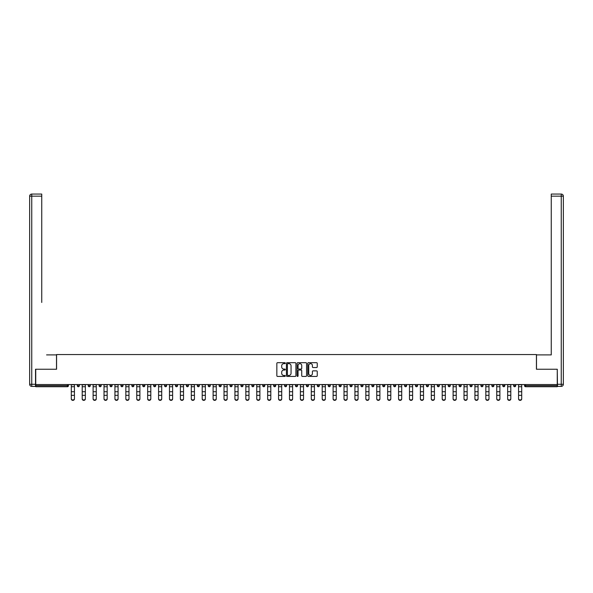 <?xml version="1.0" encoding="UTF-8"?>
<svg xmlns="http://www.w3.org/2000/svg" width="593" height="593" viewBox="0 0 593 593"><rect width="100%" height="100%" fill="white"/><g stroke="black" fill="none" stroke-linecap="round" stroke-linejoin="round"><path stroke-width="0.89" d="M285.315 363.175A0.482 0.482 0 0 0 284.833 362.694L277.539 362.694A0.689 0.689 0 0 0 276.849 363.376L276.849 375.732A0.689 0.689 0 0 0 277.539 376.422L284.833 376.422A0.482 0.482 0 0 0 285.315 375.94A0.482 0.482 0 0 0 284.833 375.458L283.884 375.458A2.194 2.194 0 0 1 281.69 373.264L281.69 372.234A2.194 2.194 0 0 1 283.884 370.039L284.833 370.039A0.482 0.482 0 0 0 285.315 369.558A0.482 0.482 0 0 0 284.833 369.076L283.884 369.076A2.194 2.194 0 0 1 281.69 366.882L281.69 365.851A2.194 2.194 0 0 1 283.884 363.65L284.833 363.65A0.482 0.482 0 0 0 285.315 363.175M316.558 367.534A0.689 0.689 0 0 0 317.248 366.845L317.248 363.376A0.689 0.689 0 0 0 316.558 362.694L308.464 362.694A0.689 0.689 0 0 0 307.774 363.376L307.774 375.732A0.689 0.689 0 0 0 308.464 376.422L316.558 376.422A0.689 0.689 0 0 0 317.248 375.732L317.248 371.544A0.689 0.689 0 0 0 316.558 370.862L313.097 370.862A0.689 0.689 0 0 0 312.407 371.544L312.407 373.62A1.838 1.838 0 0 1 310.569 375.458A1.838 1.838 0 0 1 308.738 373.62L308.738 365.488A1.838 1.838 0 0 1 310.569 363.65A1.838 1.838 0 0 1 312.407 365.488L312.407 366.845A0.689 0.689 0 0 0 313.097 367.534L316.558 367.534M37.27 194.067L31.748 194.067L41.747 194.067L37.27 194.067L41.747 194.067L41.747 196.164L31.748 196.164L31.748 384.279L35.521 384.279L35.521 369.239L56.572 369.239L56.572 354.555L536.428 354.555L536.428 369.239L557.264 369.239L557.264 384.553L35.736 384.553L35.736 385.672L67.409 385.672L67.409 384.553M35.736 369.239L35.736 384.553M295.9 363.376A0.689 0.689 0 0 0 295.21 362.694L287.116 362.694A0.689 0.689 0 0 0 286.426 363.376L286.426 375.732A0.689 0.689 0 0 0 287.116 376.422L295.21 376.422A0.689 0.689 0 0 0 295.9 375.732L295.9 363.376M297.79 362.694L305.884 362.694A0.689 0.689 0 0 1 306.574 363.376L306.574 375.732A0.689 0.689 0 0 1 305.884 376.422L302.423 376.422A0.689 0.689 0 0 1 301.733 375.732L301.733 370.721A0.689 0.689 0 0 0 301.044 370.039L298.746 370.039A0.689 0.689 0 0 0 298.064 370.721L298.064 375.94A0.482 0.482 0 0 1 297.582 376.422A0.482 0.482 0 0 1 297.1 375.94L297.1 363.376A0.689 0.689 0 0 1 297.79 362.694M68.462 384.553L68.462 385.672A1.053 1.053 0 0 1 67.409 386.725L35.736 386.725L35.736 385.672M557.264 384.553L557.264 386.725L525.591 386.725A1.053 1.053 0 0 1 524.538 385.672L524.538 384.553M77.275 384.553L77.275 385.672L77.275 384.553M67.409 386.725A1.053 1.053 0 0 0 68.462 385.672A1.053 1.053 0 0 1 67.409 386.725L67.409 385.672L68.462 385.672M78.32 386.725A1.053 1.053 0 0 1 77.275 385.672A1.053 1.053 0 0 0 78.32 386.725A1.053 1.053 0 0 0 79.373 385.672L79.373 384.553L79.373 385.672A1.053 1.053 0 0 1 78.32 386.725A1.053 1.053 0 0 1 77.275 385.672L79.373 385.672A1.053 1.053 0 0 1 78.32 386.725M88.179 384.553L88.179 385.672L88.179 384.553M90.277 384.553L90.277 385.672A1.053 1.053 0 0 1 89.232 386.725A1.053 1.053 0 0 1 88.179 385.672A1.053 1.053 0 0 0 89.232 386.725A1.053 1.053 0 0 0 90.277 385.672A1.053 1.053 0 0 1 89.232 386.725A1.053 1.053 0 0 1 88.179 385.672L90.277 385.672M99.09 384.553L99.09 385.672L99.09 384.553M101.188 384.553L101.188 385.672L101.188 384.553M110.001 385.672A1.053 1.053 0 0 0 111.047 386.725A1.053 1.053 0 0 0 112.099 385.672A1.053 1.053 0 0 1 111.047 386.725A1.053 1.053 0 0 0 112.099 385.672L112.099 384.553L112.099 385.672L110.001 385.672A1.053 1.053 0 0 0 111.047 386.725A1.053 1.053 0 0 1 110.001 385.672L110.001 384.553M120.905 384.553L120.905 385.672L120.905 384.553M123.003 384.553L123.003 385.672L123.003 384.553M133.914 384.553L133.914 385.672A1.053 1.053 0 0 1 132.869 386.725A1.053 1.053 0 0 1 131.816 385.672L131.816 384.553M143.773 386.725A1.053 1.053 0 0 0 144.825 385.672L144.825 384.553L144.825 385.672A1.053 1.053 0 0 1 143.773 386.725A1.053 1.053 0 0 1 142.728 385.672L142.728 384.553M153.631 384.553L153.631 385.672L153.631 384.553M155.729 384.553L155.729 385.672A1.053 1.053 0 0 1 154.684 386.725A1.053 1.053 0 0 1 153.631 385.672L155.729 385.672A1.053 1.053 0 0 1 154.684 386.725M166.64 384.553L166.64 385.672A1.053 1.053 0 0 1 165.595 386.725A1.053 1.053 0 0 1 164.543 385.672L164.543 384.553M176.499 386.725A1.053 1.053 0 0 0 177.552 385.672L177.552 384.553L177.552 385.672A1.053 1.053 0 0 1 176.499 386.725A1.053 1.053 0 0 1 175.454 385.672L175.454 384.553M188.463 384.553L188.463 385.672A1.053 1.053 0 0 1 187.41 386.725A1.053 1.053 0 0 1 186.365 385.672L186.365 384.553M197.269 384.553L197.269 385.672L197.269 384.553M199.367 384.553L199.367 385.672A1.053 1.053 0 0 1 198.321 386.725A1.053 1.053 0 0 1 197.269 385.672L199.367 385.672A1.053 1.053 0 0 1 198.321 386.725M210.278 384.553L210.278 385.672L208.18 385.672A1.053 1.053 0 0 0 209.225 386.725A1.053 1.053 0 0 1 208.18 385.672L208.18 384.553M220.136 386.725A1.053 1.053 0 0 0 221.189 385.672L221.189 384.553L221.189 385.672A1.053 1.053 0 0 1 220.136 386.725A1.053 1.053 0 0 1 219.091 385.672L219.091 384.553M232.093 384.553L232.093 385.672A1.053 1.053 0 0 1 231.048 386.725A1.053 1.053 0 0 1 229.995 385.672L229.995 384.553M240.906 384.553L240.906 385.672L240.906 384.553M243.004 384.553L243.004 385.672A1.053 1.053 0 0 1 241.959 386.725A1.053 1.053 0 0 1 240.906 385.672L243.004 385.672A1.053 1.053 0 0 1 241.959 386.725M253.915 384.553L253.915 385.672A1.053 1.053 0 0 1 252.863 386.725A1.053 1.053 0 0 1 251.817 385.672L251.817 384.553M262.721 385.672L264.819 385.672A1.053 1.053 0 0 1 263.774 386.725A1.053 1.053 0 0 0 264.819 385.672L264.819 384.553L264.819 385.672A1.053 1.053 0 0 1 263.774 386.725A1.053 1.053 0 0 1 262.721 385.672L262.721 384.553M275.73 384.553L275.73 385.672A1.053 1.053 0 0 1 274.685 386.725A1.053 1.053 0 0 1 273.632 385.672L273.632 384.553M284.544 384.553L284.544 385.672L284.544 384.553M286.641 384.553L286.641 385.672L286.641 384.553M295.447 384.553L295.447 385.672L295.447 384.553M297.553 384.553L297.553 385.672A1.053 1.053 0 0 1 296.5 386.725A1.053 1.053 0 0 1 295.447 385.672L297.553 385.672A1.053 1.053 0 0 1 296.5 386.725M306.359 384.553L306.359 385.672L306.359 384.553M308.456 384.553L308.456 385.672L308.456 384.553M317.27 384.553L317.27 385.672L317.27 384.553M319.368 384.553L319.368 385.672A1.053 1.053 0 0 1 318.315 386.725A1.053 1.053 0 0 1 317.27 385.672A1.053 1.053 0 0 0 318.315 386.725A1.053 1.053 0 0 0 319.368 385.672A1.053 1.053 0 0 1 318.315 386.725A1.053 1.053 0 0 1 317.27 385.672L319.368 385.672M330.279 384.553L330.279 385.672A1.053 1.053 0 0 1 329.226 386.725A1.053 1.053 0 0 1 328.181 385.672L328.181 384.553M341.183 384.553L341.183 385.672L339.085 385.672A1.053 1.053 0 0 0 340.137 386.725A1.053 1.053 0 0 1 339.085 385.672L339.085 384.553M352.094 384.553L352.094 385.672A1.053 1.053 0 0 1 351.041 386.725A1.053 1.053 0 0 1 349.996 385.672L349.996 384.553M360.907 384.553L360.907 385.672L360.907 384.553M363.005 384.553L363.005 385.672A1.053 1.053 0 0 1 361.952 386.725A1.053 1.053 0 0 1 360.907 385.672A1.053 1.053 0 0 0 361.952 386.725A1.053 1.053 0 0 1 360.907 385.672L363.005 385.672A1.053 1.053 0 0 1 361.952 386.725M373.909 384.553L373.909 385.672A1.053 1.053 0 0 1 372.864 386.725A1.053 1.053 0 0 1 371.811 385.672L371.811 384.553M384.82 384.553L384.82 385.672L382.722 385.672A1.053 1.053 0 0 0 383.775 386.725A1.053 1.053 0 0 1 382.722 385.672L382.722 384.553M395.731 384.553L395.731 385.672A1.053 1.053 0 0 1 394.679 386.725A1.053 1.053 0 0 1 393.633 385.672L393.633 384.553M406.635 384.553L406.635 385.672L404.537 385.672A1.053 1.053 0 0 0 405.59 386.725A1.053 1.053 0 0 1 404.537 385.672L404.537 384.553M417.546 384.553L417.546 385.672A1.053 1.053 0 0 1 416.501 386.725A1.053 1.053 0 0 1 415.448 385.672L415.448 384.553M428.457 384.553L428.457 385.672L426.36 385.672A1.053 1.053 0 0 0 427.405 386.725A1.053 1.053 0 0 1 426.36 385.672L426.36 384.553M439.369 384.553L439.369 385.672A1.053 1.053 0 0 1 438.316 386.725A1.053 1.053 0 0 1 437.271 385.672L437.271 384.553M450.272 384.553L450.272 385.672L448.175 385.672A1.053 1.053 0 0 0 449.227 386.725A1.053 1.053 0 0 1 448.175 385.672L448.175 384.553M461.184 384.553L461.184 385.672L459.086 385.672A1.053 1.053 0 0 0 460.131 386.725A1.053 1.053 0 0 1 459.086 385.672L459.086 384.553M472.095 384.553L472.095 385.672L469.997 385.672A1.053 1.053 0 0 0 471.042 386.725A1.053 1.053 0 0 1 469.997 385.672L469.997 384.553M482.998 384.553L482.998 385.672A1.053 1.053 0 0 1 481.953 386.725A1.053 1.053 0 0 1 480.901 385.672L480.901 384.553M493.91 384.553L493.91 385.672A1.053 1.053 0 0 1 492.865 386.725A1.053 1.053 0 0 1 491.812 385.672L491.812 384.553M504.821 384.553L504.821 385.672A1.053 1.053 0 0 1 503.768 386.725A1.053 1.053 0 0 1 502.723 385.672L502.723 384.553M515.725 384.553L515.725 385.672L513.627 385.672A1.053 1.053 0 0 0 514.68 386.725A1.053 1.053 0 0 1 513.627 385.672L513.627 384.553M100.135 386.725A1.053 1.053 0 0 1 99.09 385.672A1.053 1.053 0 0 0 100.135 386.725A1.053 1.053 0 0 0 101.188 385.672A1.053 1.053 0 0 1 100.135 386.725A1.053 1.053 0 0 1 99.09 385.672L101.188 385.672A1.053 1.053 0 0 1 100.135 386.725M121.958 386.725A1.053 1.053 0 0 1 120.905 385.672A1.053 1.053 0 0 0 121.958 386.725A1.053 1.053 0 0 0 123.003 385.672A1.053 1.053 0 0 1 121.958 386.725A1.053 1.053 0 0 1 120.905 385.672L123.003 385.672A1.053 1.053 0 0 1 121.958 386.725M209.225 386.725A1.053 1.053 0 0 0 210.278 385.672A1.053 1.053 0 0 1 209.225 386.725A1.053 1.053 0 0 1 208.18 385.672M285.589 386.725A1.053 1.053 0 0 1 284.544 385.672L286.641 385.672A1.053 1.053 0 0 1 285.589 386.725A1.053 1.053 0 0 0 286.641 385.672A1.053 1.053 0 0 1 285.589 386.725M307.411 386.725A1.053 1.053 0 0 1 306.359 385.672A1.053 1.053 0 0 0 307.411 386.725A1.053 1.053 0 0 0 308.456 385.672A1.053 1.053 0 0 1 307.411 386.725A1.053 1.053 0 0 1 306.359 385.672L308.456 385.672M340.137 386.725A1.053 1.053 0 0 0 341.183 385.672A1.053 1.053 0 0 1 340.137 386.725A1.053 1.053 0 0 1 339.085 385.672M383.775 386.725A1.053 1.053 0 0 0 384.82 385.672A1.053 1.053 0 0 1 383.775 386.725A1.053 1.053 0 0 1 382.722 385.672M406.635 385.672A1.053 1.053 0 0 1 405.59 386.725A1.053 1.053 0 0 0 406.635 385.672A1.053 1.053 0 0 1 405.59 386.725A1.053 1.053 0 0 1 404.537 385.672M427.405 386.725A1.053 1.053 0 0 0 428.457 385.672A1.053 1.053 0 0 1 427.405 386.725A1.053 1.053 0 0 1 426.36 385.672M438.316 386.725A1.053 1.053 0 0 0 439.369 385.672A1.053 1.053 0 0 1 438.316 386.725M449.227 386.725A1.053 1.053 0 0 0 450.272 385.672A1.053 1.053 0 0 1 449.227 386.725A1.053 1.053 0 0 1 448.175 385.672M460.131 386.725A1.053 1.053 0 0 0 461.184 385.672A1.053 1.053 0 0 1 460.131 386.725A1.053 1.053 0 0 1 459.086 385.672M471.042 386.725A1.053 1.053 0 0 0 472.095 385.672A1.053 1.053 0 0 1 471.042 386.725A1.053 1.053 0 0 1 469.997 385.672M503.768 386.725A1.053 1.053 0 0 0 504.821 385.672A1.053 1.053 0 0 1 503.768 386.725M515.725 385.672A1.053 1.053 0 0 1 514.68 386.725A1.053 1.053 0 0 0 515.725 385.672A1.053 1.053 0 0 1 514.68 386.725A1.053 1.053 0 0 1 513.627 385.672M287.872 363.65A0.482 0.482 0 0 0 287.39 364.132L287.39 374.976A0.482 0.482 0 0 0 287.872 375.458L288.865 375.458A2.194 2.194 0 0 0 291.059 373.264L291.059 365.851A2.194 2.194 0 0 0 288.865 363.65L287.872 363.65M301.733 365.525A1.838 1.838 0 0 0 299.895 363.687A1.838 1.838 0 0 0 298.064 365.525L298.064 368.386A0.689 0.689 0 0 0 298.746 369.076L301.044 369.076A0.689 0.689 0 0 0 301.733 368.386L301.733 365.525M71.293 395.724L71.293 398.548A1.571 1.431 0 0 0 72.865 399.978A1.571 1.431 0 0 0 74.436 398.548L74.436 398.933A1.571 1.431 180 0 1 71.293 398.933M74.436 395.724L74.436 398.933M74.436 398.548L74.436 384.553M71.293 398.548L71.293 384.553M56.505 369.239L56.505 354.903L46.573 354.903M41.747 196.164L41.747 302.46M35.521 384.279L35.521 386.377L31.748 386.377A2.098 2.098 0 0 1 29.65 384.279L29.65 196.164A2.098 2.098 0 0 1 31.748 194.067A2.098 2.098 0 0 0 29.65 196.164A2.098 2.098 0 0 1 31.748 194.067A2.098 2.098 0 0 0 29.65 196.164L31.748 196.164L31.748 194.067M546.427 354.903L551.253 354.903L551.253 194.067L561.252 194.067L551.253 194.067M536.495 369.239L536.495 354.903L551.253 354.903L551.253 302.46M557.479 384.279L561.252 384.279L561.252 196.164L563.35 196.164A2.098 2.098 0 0 0 561.252 194.067A2.098 2.098 0 0 1 563.35 196.164A2.098 2.098 0 0 0 561.252 194.067A2.098 2.098 0 0 1 563.35 196.164L563.35 384.279A2.098 2.098 0 0 1 561.252 386.377L557.479 386.377L557.264 369.239M82.205 395.724L82.205 398.548A1.571 1.431 0 0 0 83.776 399.978A1.571 1.431 0 0 0 85.348 398.548L85.348 398.933A1.571 1.431 180 0 1 82.205 398.933M85.348 395.724L85.348 398.933M93.108 395.724L93.108 398.548A1.571 1.431 0 0 0 94.687 399.978A1.571 1.431 0 0 0 96.259 398.548L96.259 398.933A1.571 1.431 180 0 1 93.108 398.933M96.259 395.724L96.259 398.933M104.02 395.724L104.02 398.548A1.571 1.431 0 0 0 105.591 399.978A1.571 1.431 0 0 0 107.17 398.548L107.17 398.933A1.571 1.431 180 0 1 104.02 398.933M107.17 395.724L107.17 398.933M114.931 395.724L114.931 398.548A1.571 1.431 0 0 0 116.502 399.978A1.571 1.431 0 0 0 118.074 398.548L118.074 398.933A1.571 1.431 180 0 1 114.931 398.933M118.074 395.724L118.074 398.933M125.835 395.724L125.835 398.548A1.571 1.431 0 0 0 127.413 399.978A1.571 1.431 0 0 0 128.985 398.548L128.985 398.933A1.571 1.431 180 0 1 125.835 398.933M128.985 395.724L128.985 398.933M85.348 398.548L85.348 384.553M82.205 398.548L82.205 384.553M96.259 398.548L96.259 384.553M93.108 398.548L93.108 384.553M107.17 398.548L107.17 384.553M104.02 398.548L104.02 384.553M118.074 398.548L118.074 384.553M114.931 398.548L114.931 384.553M128.985 398.548L128.985 384.553M125.835 398.548L125.835 384.553M136.746 395.724L136.746 398.548A1.571 1.431 0 0 0 138.317 399.978A1.571 1.431 0 0 0 139.896 398.548L139.896 398.933A1.571 1.431 180 0 1 136.746 398.933M139.896 395.724L139.896 398.933M139.896 398.548L139.896 384.553M136.746 398.548L136.746 384.553M147.657 395.724L147.657 398.548A1.571 1.431 0 0 0 149.228 399.978A1.571 1.431 0 0 0 150.8 398.548L150.8 398.933A1.571 1.431 180 0 1 147.657 398.933M150.8 395.724L150.8 398.933M150.8 398.548L150.8 384.553M147.657 398.548L147.657 384.553M158.568 395.724L158.568 398.548A1.571 1.431 0 0 0 160.14 399.978A1.571 1.431 0 0 0 161.711 398.548L161.711 398.933A1.571 1.431 180 0 1 158.568 398.933M161.711 395.724L161.711 398.933M161.711 398.548L161.711 384.553M158.568 398.548L158.568 384.553M169.472 395.724L169.472 398.548A1.571 1.431 0 0 0 171.043 399.978A1.571 1.431 0 0 0 172.622 398.548L172.622 398.933A1.571 1.431 180 0 1 169.472 398.933M172.622 395.724L172.622 398.933M172.622 398.548L172.622 384.553M169.472 398.548L169.472 384.553M180.383 395.724L180.383 398.548A1.571 1.431 0 0 0 181.955 399.978A1.571 1.431 0 0 0 183.526 398.548L183.526 398.933A1.571 1.431 180 0 1 180.383 398.933M183.526 395.724L183.526 398.933M183.526 398.548L183.526 384.553M180.383 398.548L180.383 384.553M191.294 395.724L191.294 398.548A1.571 1.431 0 0 0 192.866 399.978A1.571 1.431 0 0 0 194.437 398.548L194.437 398.933A1.571 1.431 180 0 1 191.294 398.933M194.437 395.724L194.437 398.933M194.437 398.548L194.437 384.553M191.294 398.548L191.294 384.553M202.198 395.724L202.198 398.548A1.571 1.431 0 0 0 203.777 399.978A1.571 1.431 0 0 0 205.348 398.548L205.348 398.933A1.571 1.431 180 0 1 202.198 398.933M205.348 395.724L205.348 398.933M205.348 398.548L205.348 384.553M202.198 398.548L202.198 384.553M213.109 395.724L213.109 398.548A1.571 1.431 0 0 0 214.681 399.978A1.571 1.431 0 0 0 216.26 398.548L216.26 398.933A1.571 1.431 180 0 1 213.109 398.933M216.26 395.724L216.26 398.933M216.26 398.548L216.26 384.553M213.109 398.548L213.109 384.553M224.021 395.724L224.021 398.548A1.571 1.431 0 0 0 225.592 399.978A1.571 1.431 0 0 0 227.163 398.548L227.163 398.933A1.571 1.431 180 0 1 224.021 398.933M227.163 395.724L227.163 398.933M227.163 398.548L227.163 384.553M224.021 398.548L224.021 384.553M234.924 395.724L234.924 398.548A1.571 1.431 0 0 0 236.503 399.978A1.571 1.431 0 0 0 238.075 398.548L238.075 398.933A1.571 1.431 180 0 1 234.924 398.933M238.075 395.724L238.075 398.933M238.075 398.548L238.075 384.553M234.924 398.548L234.924 384.553M245.836 395.724L245.836 398.548A1.571 1.431 0 0 0 247.407 399.978A1.571 1.431 0 0 0 248.986 398.548L248.986 398.933A1.571 1.431 180 0 1 245.836 398.933M248.986 395.724L248.986 398.933M248.986 398.548L248.986 384.553M245.836 398.548L245.836 384.553M256.747 395.724L256.747 398.548A1.571 1.431 0 0 0 258.318 399.978A1.571 1.431 0 0 0 259.89 398.548L259.89 398.933A1.571 1.431 180 0 1 256.747 398.933M259.89 395.724L259.89 398.933M259.89 398.548L259.89 384.553M256.747 398.548L256.747 384.553M267.651 395.724L267.651 398.548A1.571 1.431 0 0 0 269.229 399.978A1.571 1.431 0 0 0 270.801 398.548L270.801 398.933A1.571 1.431 180 0 1 267.651 398.933M270.801 395.724L270.801 398.933M278.562 395.724L278.562 398.548A1.571 1.431 0 0 0 280.133 399.978A1.571 1.431 0 0 0 281.712 398.548L281.712 398.933A1.571 1.431 180 0 1 278.562 398.933M281.712 395.724L281.712 398.933M289.473 395.724L289.473 398.548A1.571 1.431 0 0 0 291.044 399.978A1.571 1.431 0 0 0 292.616 398.548L292.616 398.933A1.571 1.431 180 0 1 289.473 398.933M292.616 395.724L292.616 398.933M300.384 395.724L300.384 398.548A1.571 1.431 0 0 0 301.956 399.978A1.571 1.431 0 0 0 303.527 398.548L303.527 398.933A1.571 1.431 180 0 1 300.384 398.933M303.527 395.724L303.527 398.933M311.288 395.724L311.288 398.548A1.571 1.431 0 0 0 312.867 399.978A1.571 1.431 0 0 0 314.438 398.548L314.438 398.933A1.571 1.431 180 0 1 311.288 398.933M314.438 395.724L314.438 398.933M322.199 395.724L322.199 398.548A1.571 1.431 0 0 0 323.771 399.978A1.571 1.431 0 0 0 325.349 398.548L325.349 398.933A1.571 1.431 180 0 1 322.199 398.933M325.349 395.724L325.349 398.933M333.11 395.724L333.11 398.548A1.571 1.431 0 0 0 334.682 399.978A1.571 1.431 0 0 0 336.253 398.548L336.253 398.933A1.571 1.431 180 0 1 333.11 398.933M336.253 395.724L336.253 398.933M344.014 395.724L344.014 398.548A1.571 1.431 0 0 0 345.593 399.978A1.571 1.431 0 0 0 347.164 398.548L347.164 398.933A1.571 1.431 180 0 1 344.014 398.933M347.164 395.724L347.164 398.933M354.925 395.724L354.925 398.548A1.571 1.431 0 0 0 356.497 399.978A1.571 1.431 0 0 0 358.076 398.548L358.076 398.933A1.571 1.431 180 0 1 354.925 398.933M358.076 395.724L358.076 398.933M365.837 395.724L365.837 398.548A1.571 1.431 0 0 0 367.408 399.978A1.571 1.431 0 0 0 368.979 398.548L368.979 398.933A1.571 1.431 180 0 1 365.837 398.933M368.979 395.724L368.979 398.933M376.74 395.724L376.74 398.548A1.571 1.431 0 0 0 378.319 399.978A1.571 1.431 0 0 0 379.891 398.548L379.891 398.933A1.571 1.431 180 0 1 376.74 398.933M379.891 395.724L379.891 398.933M387.652 395.724L387.652 398.548A1.571 1.431 0 0 0 389.223 399.978A1.571 1.431 0 0 0 390.802 398.548L390.802 398.933A1.571 1.431 180 0 1 387.652 398.933M390.802 395.724L390.802 398.933M398.563 395.724L398.563 398.548A1.571 1.431 0 0 0 400.134 399.978A1.571 1.431 0 0 0 401.706 398.548L401.706 398.933A1.571 1.431 180 0 1 398.563 398.933M401.706 395.724L401.706 398.933M409.474 395.724L409.474 398.548A1.571 1.431 0 0 0 411.045 399.978A1.571 1.431 0 0 0 412.617 398.548L412.617 398.933A1.571 1.431 180 0 1 409.474 398.933M412.617 395.724L412.617 398.933M420.378 395.724L420.378 398.548A1.571 1.431 0 0 0 421.957 399.978A1.571 1.431 0 0 0 423.528 398.548L423.528 398.933A1.571 1.431 180 0 1 420.378 398.933M423.528 395.724L423.528 398.933M431.289 395.724L431.289 398.548A1.571 1.431 0 0 0 432.86 399.978A1.571 1.431 0 0 0 434.432 398.548L434.432 398.933A1.571 1.431 180 0 1 431.289 398.933M434.432 395.724L434.432 398.933M442.2 395.724L442.2 398.548A1.571 1.431 0 0 0 443.772 399.978A1.571 1.431 0 0 0 445.343 398.548L445.343 398.933A1.571 1.431 180 0 1 442.2 398.933M445.343 395.724L445.343 398.933M453.104 395.724L453.104 398.548A1.571 1.431 0 0 0 454.683 399.978A1.571 1.431 0 0 0 456.254 398.548L456.254 398.933A1.571 1.431 180 0 1 453.104 398.933M456.254 395.724L456.254 398.933M464.015 395.724L464.015 398.548A1.571 1.431 0 0 0 465.587 399.978A1.571 1.431 0 0 0 467.165 398.548L467.165 398.933A1.571 1.431 180 0 1 464.015 398.933M467.165 395.724L467.165 398.933M474.926 395.724L474.926 398.548A1.571 1.431 0 0 0 476.498 399.978A1.571 1.431 0 0 0 478.069 398.548L478.069 398.933A1.571 1.431 180 0 1 474.926 398.933M478.069 395.724L478.069 398.933M485.83 395.724L485.83 398.548A1.571 1.431 0 0 0 487.409 399.978A1.571 1.431 0 0 0 488.98 398.548L488.98 398.933A1.571 1.431 180 0 1 485.83 398.933M488.98 395.724L488.98 398.933M496.741 395.724L496.741 398.548A1.571 1.431 0 0 0 498.313 399.978A1.571 1.431 0 0 0 499.892 398.548L499.892 398.933A1.571 1.431 180 0 1 496.741 398.933M499.892 395.724L499.892 398.933M507.652 395.724L507.652 398.548A1.571 1.431 0 0 0 509.224 399.978A1.571 1.431 0 0 0 510.795 398.548L510.795 398.933A1.571 1.431 180 0 1 507.652 398.933M510.795 395.724L510.795 398.933M518.564 395.724L518.564 398.548A1.571 1.431 0 0 0 520.135 399.978A1.571 1.431 0 0 0 521.707 398.548L521.707 398.933A1.571 1.431 180 0 1 518.564 398.933M521.707 395.724L521.707 398.933M270.801 398.548L270.801 384.553M267.651 398.548L267.651 384.553M281.712 398.548L281.712 384.553M278.562 398.548L278.562 384.553M292.616 398.548L292.616 384.553M289.473 398.548L289.473 384.553M303.527 398.548L303.527 384.553M300.384 398.548L300.384 384.553M314.438 398.548L314.438 384.553M311.288 398.548L311.288 384.553M325.349 398.548L325.349 384.553M322.199 398.548L322.199 384.553M336.253 398.548L336.253 384.553M333.11 398.548L333.11 384.553M347.164 398.548L347.164 384.553M344.014 398.548L344.014 384.553M358.076 398.548L358.076 384.553M354.925 398.548L354.925 384.553M368.979 398.548L368.979 384.553M365.837 398.548L365.837 384.553M379.891 398.548L379.891 384.553M376.74 398.548L376.74 384.553M390.802 398.548L390.802 384.553M387.652 398.548L387.652 384.553M401.706 398.548L401.706 384.553M398.563 398.548L398.563 384.553M412.617 398.548L412.617 384.553M409.474 398.548L409.474 384.553M423.528 398.548L423.528 384.553M420.378 398.548L420.378 384.553M434.432 398.548L434.432 384.553M431.289 398.548L431.289 384.553M445.343 398.548L445.343 384.553M442.2 398.548L442.2 384.553M456.254 398.548L456.254 384.553M453.104 398.548L453.104 384.553M467.165 398.548L467.165 384.553M464.015 398.548L464.015 384.553M478.069 398.548L478.069 384.553M474.926 398.548L474.926 384.553M488.98 398.548L488.98 384.553M485.83 398.548L485.83 384.553M499.892 398.548L499.892 384.553M496.741 398.548L496.741 384.553M510.795 398.548L510.795 384.553M507.652 398.548L507.652 384.553M521.707 398.548L521.707 384.553M518.564 398.548L518.564 384.553M525.591 384.553L525.591 385.672L557.264 385.672M524.538 385.672L525.591 385.672L525.591 386.725M132.869 386.725A1.053 1.053 0 0 0 133.914 385.672L131.816 385.672M144.825 385.672L142.728 385.672M165.595 386.725A1.053 1.053 0 0 0 166.64 385.672L164.543 385.672M177.552 385.672L175.454 385.672M187.41 386.725A1.053 1.053 0 0 0 188.463 385.672L186.365 385.672M221.189 385.672L219.091 385.672M231.048 386.725A1.053 1.053 0 0 0 232.093 385.672L229.995 385.672M252.863 386.725A1.053 1.053 0 0 0 253.915 385.672L251.817 385.672M274.685 386.725A1.053 1.053 0 0 0 275.73 385.672L273.632 385.672M329.226 386.725A1.053 1.053 0 0 0 330.279 385.672L328.181 385.672M351.041 386.725A1.053 1.053 0 0 0 352.094 385.672L349.996 385.672M372.864 386.725A1.053 1.053 0 0 0 373.909 385.672L371.811 385.672M394.679 386.725A1.053 1.053 0 0 0 395.731 385.672L393.633 385.672M416.501 386.725A1.053 1.053 0 0 0 417.546 385.672L415.448 385.672M439.369 385.672L437.271 385.672M481.953 386.725A1.053 1.053 0 0 0 482.998 385.672L480.901 385.672M492.865 386.725A1.053 1.053 0 0 0 493.91 385.672L491.812 385.672M504.821 385.672L502.723 385.672M71.293 391.728L74.436 391.728M71.293 395.338L74.436 395.338M71.293 386.725L74.436 386.725M71.293 384.768L74.436 384.768M31.748 386.377L31.748 384.279L29.65 384.279M561.252 194.067L561.252 196.164L551.253 196.164M563.35 384.279L561.252 384.279L561.252 386.377M82.205 391.728L85.348 391.728M82.205 395.338L85.348 395.338M82.205 386.725L85.348 386.725M82.205 384.768L85.348 384.768M93.108 391.728L96.259 391.728M93.108 395.338L96.259 395.338M93.108 386.725L96.259 386.725M93.108 384.768L96.259 384.768M104.02 391.728L107.17 391.728M104.02 395.338L107.17 395.338M104.02 386.725L107.17 386.725M104.02 384.768L107.17 384.768M114.931 391.728L118.074 391.728M114.931 395.338L118.074 395.338M114.931 386.725L118.074 386.725M114.931 384.768L118.074 384.768M125.835 391.728L128.985 391.728M125.835 395.338L128.985 395.338M125.835 386.725L128.985 386.725M125.835 384.768L128.985 384.768M136.746 391.728L139.896 391.728M136.746 395.338L139.896 395.338M136.746 386.725L139.896 386.725M136.746 384.768L139.896 384.768M147.657 391.728L150.8 391.728M147.657 395.338L150.8 395.338M147.657 386.725L150.8 386.725M147.657 384.768L150.8 384.768M158.568 391.728L161.711 391.728M158.568 395.338L161.711 395.338M158.568 386.725L161.711 386.725M158.568 384.768L161.711 384.768M169.472 391.728L172.622 391.728M169.472 395.338L172.622 395.338M169.472 386.725L172.622 386.725M169.472 384.768L172.622 384.768M180.383 391.728L183.526 391.728M180.383 395.338L183.526 395.338M180.383 386.725L183.526 386.725M180.383 384.768L183.526 384.768M191.294 391.728L194.437 391.728M191.294 395.338L194.437 395.338M191.294 386.725L194.437 386.725M191.294 384.768L194.437 384.768M202.198 391.728L205.348 391.728M202.198 395.338L205.348 395.338M202.198 386.725L205.348 386.725M202.198 384.768L205.348 384.768M213.109 391.728L216.26 391.728M213.109 395.338L216.26 395.338M213.109 386.725L216.26 386.725M213.109 384.768L216.26 384.768M224.021 391.728L227.163 391.728M224.021 395.338L227.163 395.338M224.021 386.725L227.163 386.725M224.021 384.768L227.163 384.768M234.924 391.728L238.075 391.728M234.924 395.338L238.075 395.338M234.924 386.725L238.075 386.725M234.924 384.768L238.075 384.768M245.836 391.728L248.986 391.728M245.836 395.338L248.986 395.338M245.836 386.725L248.986 386.725M245.836 384.768L248.986 384.768M256.747 391.728L259.89 391.728M256.747 395.338L259.89 395.338M256.747 386.725L259.89 386.725M256.747 384.768L259.89 384.768M267.651 391.728L270.801 391.728M267.651 395.338L270.801 395.338M267.651 386.725L270.801 386.725M267.651 384.768L270.801 384.768M278.562 391.728L281.712 391.728M278.562 395.338L281.712 395.338M278.562 386.725L281.712 386.725M278.562 384.768L281.712 384.768M289.473 391.728L292.616 391.728M289.473 395.338L292.616 395.338M289.473 386.725L292.616 386.725M289.473 384.768L292.616 384.768M300.384 391.728L303.527 391.728M300.384 395.338L303.527 395.338M300.384 386.725L303.527 386.725M300.384 384.768L303.527 384.768M311.288 391.728L314.438 391.728M311.288 395.338L314.438 395.338M311.288 386.725L314.438 386.725M311.288 384.768L314.438 384.768M322.199 391.728L325.349 391.728M322.199 395.338L325.349 395.338M322.199 386.725L325.349 386.725M322.199 384.768L325.349 384.768M333.11 391.728L336.253 391.728M333.11 395.338L336.253 395.338M333.11 386.725L336.253 386.725M333.11 384.768L336.253 384.768M344.014 391.728L347.164 391.728M344.014 395.338L347.164 395.338M344.014 386.725L347.164 386.725M344.014 384.768L347.164 384.768M354.925 391.728L358.076 391.728M354.925 395.338L358.076 395.338M354.925 386.725L358.076 386.725M354.925 384.768L358.076 384.768M365.837 391.728L368.979 391.728M365.837 395.338L368.979 395.338M365.837 386.725L368.979 386.725M365.837 384.768L368.979 384.768M376.74 391.728L379.891 391.728M376.74 395.338L379.891 395.338M376.74 386.725L379.891 386.725M376.74 384.768L379.891 384.768M387.652 391.728L390.802 391.728M387.652 395.338L390.802 395.338M387.652 386.725L390.802 386.725M387.652 384.768L390.802 384.768M398.563 391.728L401.706 391.728M398.563 395.338L401.706 395.338M398.563 386.725L401.706 386.725M398.563 384.768L401.706 384.768M409.474 391.728L412.617 391.728M409.474 395.338L412.617 395.338M409.474 386.725L412.617 386.725M409.474 384.768L412.617 384.768M420.378 391.728L423.528 391.728M420.378 395.338L423.528 395.338M420.378 386.725L423.528 386.725M420.378 384.768L423.528 384.768M431.289 391.728L434.432 391.728M431.289 395.338L434.432 395.338M431.289 386.725L434.432 386.725M431.289 384.768L434.432 384.768M442.2 391.728L445.343 391.728M442.2 395.338L445.343 395.338M442.2 386.725L445.343 386.725M442.2 384.768L445.343 384.768M453.104 391.728L456.254 391.728M453.104 395.338L456.254 395.338M453.104 386.725L456.254 386.725M453.104 384.768L456.254 384.768M464.015 391.728L467.165 391.728M464.015 395.338L467.165 395.338M464.015 386.725L467.165 386.725M464.015 384.768L467.165 384.768M474.926 391.728L478.069 391.728M474.926 395.338L478.069 395.338M474.926 386.725L478.069 386.725M474.926 384.768L478.069 384.768M485.83 391.728L488.98 391.728M485.83 395.338L488.98 395.338M485.83 386.725L488.98 386.725M485.83 384.768L488.98 384.768M496.741 391.728L499.892 391.728M496.741 395.338L499.892 395.338M496.741 386.725L499.892 386.725M496.741 384.768L499.892 384.768M507.652 391.728L510.795 391.728M507.652 395.338L510.795 395.338M507.652 386.725L510.795 386.725M507.652 384.768L510.795 384.768M518.564 391.728L521.707 391.728M518.564 395.338L521.707 395.338M518.564 386.725L521.707 386.725M518.564 384.768L521.707 384.768"/></g></svg>
